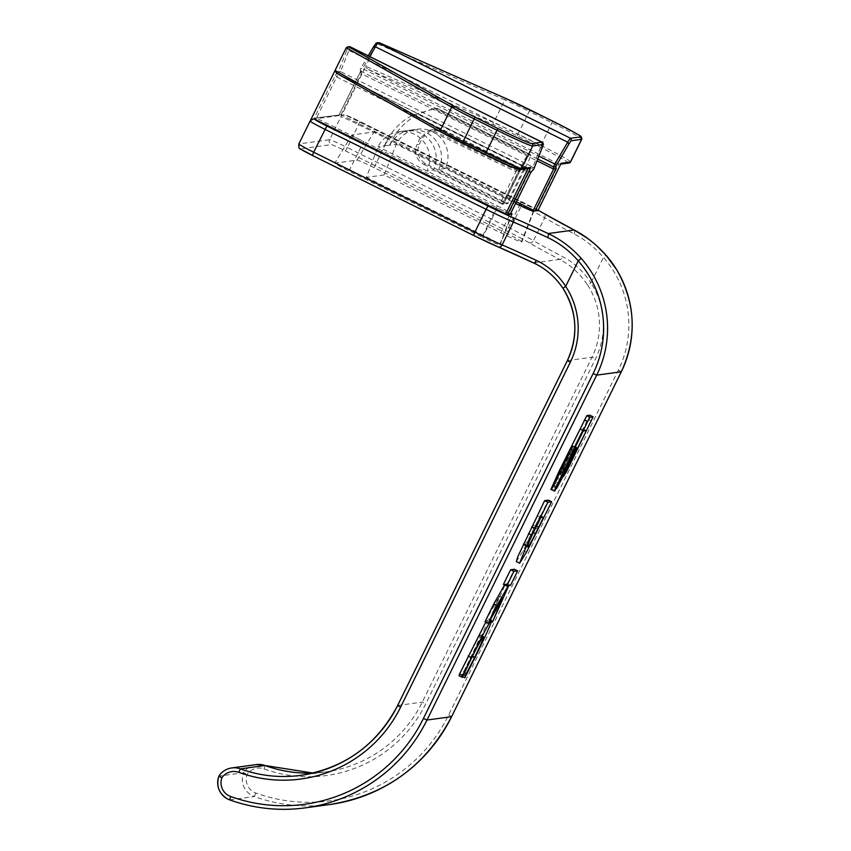 <?xml version="1.0" encoding="UTF-8"?>
<svg xmlns="http://www.w3.org/2000/svg" width="851" height="851" viewBox="0 0 851 851"><rect width="100%" height="100%" fill="white"/><g stroke="black" fill="none" stroke-linecap="round" stroke-linejoin="round"><path stroke-width="0.64" stroke-dasharray="4.25 3.19" d="M373.323 47.156A12.765 0.894 -63.6 0 1 375.631 43.72A12.765 0.894 -63.6 0 1 375.812 43.699L378.259 42.869L570.564 138.277M346.24 47.73L347.357 47.582A12.765 0.894 -63.6 0 1 347.548 47.55A12.765 0.894 -63.6 0 1 346.559 50.805L348.889 50.4L541.172 145.808L532.854 167.041L340.56 71.633L348.889 50.4A14.584 1.021 116.4 0 0 349.995 46.731M384.141 174.944L366.387 177.37L378.057 146.712A27.349 27.253 82.2 0 1 414.565 134.32A27.349 27.253 82.2 0 1 426.936 170.966L433.404 170.083L502.452 204.346L503.526 204.197L521.993 166.668L519.727 168.594L517.791 168.264L515.876 171.572C518.025 172.072 520.057 170.434 521.993 166.668L525.173 166.232C522.876 170.051 520.642 171.711 518.45 171.221L519.77 167.998L521.908 168.296L525.173 166.232L506.707 203.772L507.77 203.623L438.722 169.36L445.179 168.477L515.493 203.368L500.782 232.823L384.141 174.944L396.289 144.223A27.349 27.253 82.2 0 1 432.797 131.841A27.349 27.253 82.2 0 1 445.179 168.477L396.289 144.223L384.514 145.829A27.349 27.253 82.2 0 1 421.022 133.447A27.349 27.253 82.2 0 1 433.404 170.083M512.036 214.144L500.122 244.843A21.105 0.989 26.2 0 0 500.197 244.801A21.105 0.989 26.2 0 0 483.017 235.238L497.261 205.857L378.057 146.712L384.514 145.829M438.722 169.36A27.349 27.253 -97.8 0 0 410.576 130.129A27.349 27.253 -97.8 0 0 389.832 145.106M425.808 163.903L423.49 164.222C416.054 159.488 413.863 152.978 416.905 144.681L419.192 144.362C416.139 152.659 418.352 159.18 425.808 163.903L503.196 202.219L518.45 171.221L431.521 130.054L422.522 137.607L420.234 137.915L429.223 130.363L515.876 171.572L500.622 202.57L503.537 204.197L521.993 166.668M423.49 164.222L500.622 202.57M497.261 205.857A18.233 0.862 -153.8 0 1 510.845 213.101M510.451 213.909A14.584 0.691 -153.8 0 1 497.314 207.91L482.602 237.355A17.456 0.819 26.2 0 0 499.665 244.907L511.568 214.207M508.728 213.569L316.434 118.161L336.688 77.016L528.971 172.423L508.728 213.569L510.206 214.388M561.171 163.275L558.884 164.083L536.385 209.793L345.729 115.193A3.649 3.638 -97.8 0 0 340.868 116.853L329.603 139.734L298.903 143.915L310.392 120.576M536.385 209.793L537.875 210.612M506.707 203.772L503.196 202.219M485.059 621.698L499.58 596.189L489.144 620.602L505.526 583.935L507.302 583.69L514.419 569.234M503.43 584.36L505.026 584.148L504.579 584.935M553.969 485.144L570.915 450.722L553.969 485.144L556.958 486.623M561.277 468.061L551.959 489.314L561.681 468.007L573.34 446.02L561.277 468.061L564.362 469.592M550.895 489.453L561.043 468.093L572.702 446.115L568.213 453.264L579.978 429.361L583.18 428.925L560.596 474.635L589.828 415.214M555.426 481.74L569.021 454.104L555.426 481.74L558.458 483.251M563.553 467.752L571.372 449.956L553.352 486.825L563.553 467.752L566.809 469.369M516.355 561.586L523.216 550.64L548.416 500.154M459.093 675.79L468.284 656.483C474.72 643.579 478.688 636.452 480.198 635.101C480.507 636.197 477.528 643.196 471.273 656.078L461.54 676.183L471.954 655.632C482.953 633.08 488.4 620.804 488.293 618.815L485.804 622.07M483.453 636.718L480.198 635.101L483.506 636.718M516.408 201.804L388.322 138.245L374.089 167.636L507.717 233.94L521.184 206.133M374.089 167.636A17.456 0.819 26.2 0 0 357.026 160.094L334.826 163.115A17.456 0.819 26.2 0 0 334.773 163.147A17.456 0.819 26.2 0 0 348.974 171.062L482.602 237.355M366.387 177.37L483.017 235.238M500.782 232.823A21.105 0.989 26.2 0 0 521.397 241.939L533.311 211.25M533.768 211.186L521.397 241.939M521.865 241.875A17.456 0.819 26.2 0 0 521.929 241.844A17.456 0.819 26.2 0 0 507.717 233.94M533.651 262.97L559.66 259.427C570.489 264.991 579.797 273.501 587.573 284.947L590.913 282.915C583.275 271.192 573.936 262.48 562.873 256.779A91.174 4.298 -153.8 0 1 533.439 240.673L544.704 217.792A91.174 4.298 26.2 0 0 574.138 233.897C584.85 239.429 594.626 247.269 603.455 257.428A102.12 101.758 82.2 0 1 618.358 370.132L448.647 715.01A156.807 156.244 82.2 0 1 255.885 793.068A14.584 14.541 82.2 0 1 247.098 774.378A14.584 14.541 82.2 0 1 264.055 768.9A131.277 130.809 -97.8 0 0 425.84 703.692L595.54 358.814A76.59 76.313 -97.8 0 0 590.913 282.915L603.455 257.428L605.901 255.077M256.342 764.581A18.233 18.169 -97.8 0 0 243.546 772.751L218.92 776.101A18.233 18.169 82.2 0 1 218.92 776.101M528.024 168.604L336.539 73.175M310.104 121.065A18.233 0.862 -153.8 0 1 310.168 121.033A3.649 3.638 82.2 0 1 312.934 119.044M558.884 164.083L367.238 68.995L493.952 124.82A34.646 1.628 -153.8 0 1 517.068 135.734L539.928 147.085A34.646 1.628 -153.8 0 1 568 162.839L560.745 164.137M367.238 68.995L365.77 66.229L376.929 43.55L504.856 99.907L493.686 122.597L365.77 66.229L340.868 116.853A18.233 0.862 -153.8 0 1 358.675 124.725L519.844 204.687L508.579 227.568L347.421 147.606L359.994 121.502A14.584 0.691 26.2 0 0 345.729 115.193M346.559 50.805L338.23 72.069L335.581 74.856L313.849 119.012L338.783 115.608L360.516 71.452L361.313 73.654L537.024 160.839M389.811 145.159L389.726 145.117A60.793 60.581 82.2 0 1 418.096 114.396L525.461 167.668L507.77 203.623M384.492 145.883L384.397 145.84A60.793 60.581 82.2 0 1 412.778 115.119L434.297 108.758L527.801 155.148A14.584 1.021 116.4 0 0 520.142 168.392L502.452 204.346M525.461 167.668A14.584 1.021 116.4 0 0 530.737 154.765A14.584 1.021 116.4 0 0 530.684 154.754L437.212 108.364L432.989 108.928M527.801 155.148L530.684 154.754M434.297 108.758L437.191 108.364C434.414 108.173 428.053 110.173 418.096 114.396M348.974 171.062L363.696 141.606A14.584 0.691 -153.8 0 1 351.825 135.001A14.584 0.691 -153.8 0 1 351.878 134.979L374.068 131.948A14.584 0.691 -153.8 0 1 388.322 138.245L341.07 114.8L315.359 117.991L313.849 119.012M531.12 171.881L528.971 172.423L531.386 169.892L339.092 74.484L340.56 71.633A1.819 1.425 -158.6 0 0 338.23 72.069A1.819 1.776 -136.4 0 0 339.092 74.484L336.688 77.016L335.581 74.856M542.108 147.829L541.172 145.808A14.584 1.021 -63.6 0 0 542.278 142.128M349.782 46.752L347.357 47.582L348.453 46.614M338.783 115.608L360.313 72.229L360.228 69.92A1.819 1.808 -2.2 0 0 361.228 71.463L361.313 73.654L341.07 114.8L338.783 115.608M315.359 117.991L341.07 114.8M368.238 55.772L360.42 69.037L360.462 71.558M375.812 43.699L379.301 42.731M520.121 169.679A1.819 1.819 -97.8 0 1 519.067 169.509L529.258 168.434M420.234 137.915L416.905 144.681M419.192 144.362L422.522 137.607M298.839 143.947A18.233 0.862 26.2 0 1 298.903 143.915A3.649 3.638 82.2 0 0 300.552 148.808L331.252 144.617A14.584 0.691 -153.8 0 1 345.506 150.914L506.675 230.876A32.827 1.542 -153.8 0 1 529.045 242.673A94.823 4.468 26.2 0 0 559.66 259.427A3.649 1.723 117.6 0 0 562.873 256.779M229.738 799.897A18.233 18.169 82.2 0 1 229.717 799.887L254.353 796.536A18.233 18.169 -97.8 0 1 243.546 772.751L247.098 774.378M574.297 230.089A3.649 1.723 -62.4 0 1 574.138 233.897M554.575 491.016L551.31 489.399M575.18 447.339L572.702 446.115M575.074 447.562L572.276 446.169M571.468 454.881L568.213 453.264M583.243 430.978L579.978 429.361M586.435 430.542L583.18 428.925M566.053 470.901L563.224 469.486M565.968 471.071L562.873 469.539M563.394 476.177L560.341 474.667M554.618 490.889L551.554 489.368M555.214 490.931L551.959 489.314M575.35 447.02L573.34 446.02M575.244 447.222L572.936 446.084M572.074 455.615L569.021 454.104M570.159 459.274L567.096 457.764M560.149 479.602L557.097 478.081M573.904 452.211L570.915 450.722M572.925 454.019L569.893 452.519M557.745 484.825L554.724 483.336M574.861 450.498L571.968 449.062M574.34 451.434L571.372 449.956M556.628 487.389L553.671 485.921M556.246 488.272L553.352 486.825M532.992 525.195C526.631 537.821 523.769 544.534 524.418 545.331C525.12 545.491 527.716 541.055 532.205 532.024L540.321 515.589L537.524 515.972L532.992 525.195L536.258 526.812M527.556 546.927L524.301 545.31L527.482 546.853M543.587 517.206L540.321 515.589M540.779 517.589L537.524 515.972M508.781 585.552L505.526 583.935M497.814 611.231L494.548 609.614M510.568 585.307L507.302 583.69M508.281 585.765L505.026 584.148M502.845 597.806L499.58 596.189M491.399 621.73L489.144 620.602M463.104 675.896L459.838 674.279M471.539 658.1L468.284 656.483M464.561 672.694L463.029 671.928M463.678 674.62L462.093 673.822M462.678 676.747L461.54 676.183M384.397 145.84L389.726 145.117M431.521 130.054L433.574 129.618L441.19 130.777L519.77 167.998L517.791 168.264L439.765 131.16L431.308 129.926L429.223 130.363M538.077 210.208A32.827 1.542 26.2 0 0 521.142 201.464L359.994 121.502L346.272 115.268L343.634 114.853M255.885 793.068L254.353 796.536A160.445 159.882 -97.8 0 0 329.901 804.514M587.573 284.947A72.941 72.686 82.2 0 1 591.977 357.239L422.277 702.118A127.629 127.171 82.2 0 1 313.072 773.059L325.465 771.985L300.85 775.346M567.351 360.611L591.977 357.239L595.54 358.814M397.64 705.5A127.629 127.171 -97.8 0 0 397.651 705.479L422.277 702.118L425.84 703.692M552.714 121.129L540.885 145.425L518.025 134.086L529.184 111.396L552.044 122.735A36.476 1.723 -153.8 0 1 581.733 139.256M537.726 159.031L361.228 71.463L362.558 68.633L538.874 156.116M369.706 56.496L362.558 68.633A1.819 1.308 30.5 0 0 360.484 68.92A1.819 1.819 0 0 0 360.228 69.92A1.819 1.808 -2.2 0 1 360.42 69.037A1.819 1.308 30.5 0 1 360.484 68.92L368.228 55.762M517.068 135.734L518.025 134.086A36.476 1.723 26.2 0 0 493.686 122.597A1.819 1.213 -66.2 0 0 493.952 124.82M506.579 98.801A1.819 1.213 113.8 0 0 504.856 99.907A36.476 1.723 -153.8 0 1 529.184 111.396L529.854 109.79M570.564 161.945A36.476 1.723 26.2 0 0 540.885 145.425L539.928 147.085M520.142 168.392L412.778 115.119M521.142 201.464L519.844 204.687A36.476 1.723 -153.8 0 1 539.289 214.75A36.476 1.723 -153.8 0 1 544.704 217.792A3.649 3.064 -59.6 0 0 543.97 213.516M529.045 242.673A3.649 3.064 120.4 0 0 533.439 240.673A36.476 1.723 26.2 0 0 508.579 227.568L506.675 230.876M351.878 134.979L334.826 163.115M357.026 160.094L374.068 131.948M345.506 150.914L347.421 147.606A18.233 0.862 26.2 0 0 329.603 139.734A3.649 3.638 82.2 0 0 331.252 144.617M533.896 168.796A1.819 1.425 21.4 0 0 532.854 167.041L531.386 169.892A1.819 1.776 43.6 0 0 533.471 169.54M569.053 163.009A1.819 1.819 82.2 0 1 568 162.839M439.765 131.16L441.478 130.926M265.012 765.517L264.055 768.9M451.615 716.648L448.647 715.01M621.326 371.781L618.358 370.132M563.862 476.252L560.596 474.635M566.33 471.975L563.075 470.358M591.413 421L588.158 419.383M564.298 469.709L561.043 468.093M564.947 469.624L561.681 468.007M565.809 469.507L562.554 467.89M565.085 469.337L562.245 467.933M566.319 469.444L563.054 467.827M565.862 469.412L562.745 467.869M566.362 469.348L563.245 467.795M526.471 552.256L523.216 550.64M538.162 529.258L534.896 527.641M533.417 532.62L532.205 532.024M536.524 526.269L535.364 525.695M475.209 657.249L471.954 655.632M490.314 619.815L488.293 618.815L490.325 619.805M472.294 656.578L471.273 656.078M398.8 131.735L405.257 130.852M410.576 130.129L417.033 129.246M512.1 214.112L500.197 244.801M351.825 135.001L334.773 163.147M533.822 211.154L521.929 241.844M538.789 210.58L359.994 121.502M521.791 167.104L519.727 168.594L521.908 168.296L519.77 167.998L441.19 130.777M437.212 108.364L530.737 154.765M433.574 129.618L431.308 129.926"/><path stroke-width="1.28" d="M510.206 214.399L531.12 171.881L510.206 214.399L507.473 214.771L315.03 119.385A14.584 0.691 26.2 0 0 326.858 126.022L488.017 205.985A32.827 1.542 26.2 0 0 506.685 214.877A32.827 1.542 26.2 0 0 512.579 217.473A94.823 4.468 -153.8 0 1 548.129 233.557C560.522 239.301 571.564 247.588 581.265 258.417A105.769 105.386 82.2 0 1 596.689 375.142L426.989 720.031A160.445 159.882 82.2 0 1 305.286 807.865A160.445 159.882 82.2 0 1 229.738 799.897A18.233 18.169 82.2 0 1 218.909 776.133L221.877 777.814A14.584 14.541 -97.8 0 0 230.653 796.504A156.807 156.244 -97.8 0 0 423.426 718.457L593.126 373.568A102.12 101.758 -97.8 0 0 578.233 260.863C569.319 250.63 559.096 242.854 547.576 237.525A91.174 4.298 26.2 0 0 513.398 222.058L502.133 244.939A91.174 4.298 -153.8 0 1 536.321 260.406C548.299 265.991 558.096 274.639 565.692 286.351A76.59 76.313 82.2 0 1 570.308 362.249L400.608 707.138A131.277 130.809 82.2 0 1 238.833 772.336A14.584 14.541 -97.8 0 0 221.877 777.814M535.141 210.995L537.875 210.623L561.171 163.275L570.436 162.009L581.595 139.319L571.361 140.723L570.542 138.277L580.776 136.883A34.646 1.628 26.2 0 0 552.703 121.129L529.843 109.779A34.646 1.628 26.2 0 0 506.717 98.865L379.301 42.731L378.269 42.869A14.584 1.021 116.4 0 0 378.227 42.848A14.584 1.021 116.4 0 0 378.174 42.837A14.584 1.021 116.4 0 0 378.046 42.901A14.584 1.021 116.4 0 0 375.429 46.784L567.723 142.191L568.862 144.181L555.969 166.062L556.065 168.477L535.141 210.995L533.354 210.208L553.607 169.062L556.065 168.477M571.223 138.873L570.542 138.277A14.584 1.021 -63.6 0 0 570.51 138.245A14.584 1.021 -63.6 0 1 570.51 138.245L571.223 138.873M510.845 213.101A18.233 0.862 -153.8 0 1 512.1 214.112A18.233 0.862 -153.8 0 1 512.036 214.144L511.568 214.207A14.584 0.691 -153.8 0 1 510.451 213.909M521.184 206.133L521.95 204.548L533.354 210.208M516.408 201.804L521.95 204.548A14.584 0.691 -153.8 0 1 533.822 211.154A14.584 0.691 -153.8 0 1 533.768 211.186L533.311 211.25A18.233 0.862 -153.8 0 1 515.61 203.421M504.579 584.935L493.803 603.923L485.059 621.698L488.314 623.315L502.845 597.806L492.399 622.219L491.399 621.73M492.399 622.219L508.781 585.552L510.568 585.307L517.674 570.851L514.419 569.234L510.621 569.755L503.43 584.36L506.685 585.977L508.281 585.765L497.058 605.54L493.803 603.923M575.957 447.732L571.468 454.881L583.243 430.978L586.435 430.542L563.607 476.283L566.33 471.975L593.094 416.83L589.828 415.214L586.828 415.628L559.277 470.869L550.895 489.453L554.575 491.016L564.298 469.709L575.957 447.732L575.18 447.339M551.671 501.771L548.416 500.154L544.619 500.665L517.823 556.618L516.355 561.586L519.61 563.202L526.471 552.256L551.671 501.771L547.874 502.281L526.663 545.64L519.61 563.202M485.804 622.07L459.508 674.045L459.093 675.79L462.359 677.407L471.539 658.1C477.975 645.196 481.943 638.069 483.453 636.718L483.506 636.718M423.426 718.457L426.989 720.031L451.604 716.67L621.304 371.791A105.769 105.386 -97.8 0 0 605.88 255.055C596.264 244.311 585.679 235.961 574.127 230.004A3.649 1.723 -62.4 0 1 574.212 230.047A3.649 1.723 -62.4 0 1 574.297 230.089M230.653 796.504L229.727 799.897L227.802 799.078C218.941 793.717 215.984 786.058 218.909 776.112A18.233 18.169 82.2 0 1 231.727 767.942L256.342 764.581A18.233 18.169 -97.8 0 1 264.991 765.506L313.083 773.059A127.629 127.171 82.2 0 1 264.991 765.506L240.365 768.868A127.629 127.171 -97.8 0 0 397.64 705.5L567.351 360.611A72.941 72.686 -97.8 0 0 562.958 288.308L562.947 288.308C555.214 276.862 545.448 268.416 533.651 262.97A3.649 1.255 -64.8 0 0 533.705 263.002A3.649 1.255 -64.8 0 0 536.321 260.406M440.818 131.948L336.379 73.09L440.903 132.001A1.819 1.394 -60.6 0 1 440.531 129.841L451.69 107.162L346.24 47.73L348.729 46.901L453.774 106.088A34.646 1.628 26.2 0 0 475.135 117.247L497.995 128.586A34.646 1.628 26.2 0 0 531.843 143.553L542.066 142.16A14.584 1.021 -63.6 0 1 542.193 142.096A14.584 1.021 -63.6 0 1 542.247 142.106A14.584 1.021 -63.6 0 1 542.278 142.128M336.539 73.175L335.071 70.42L346.24 47.73M310.392 120.576L335.071 70.42L440.531 129.841A36.476 1.723 26.2 0 0 463.008 141.585L485.868 152.925L497.037 130.246L474.177 118.895L462.348 143.202A34.646 1.628 -153.8 0 1 440.999 132.043A1.819 1.394 -60.6 0 1 440.903 132.001L485.208 154.542L485.868 152.925A36.476 1.723 26.2 0 0 521.503 168.679L530.769 167.424L507.473 214.771M326.858 126.022L313.679 152.212L474.847 232.174L486.102 209.293L324.944 129.331A18.233 0.862 -153.8 0 1 310.104 121.065L312.934 119.044A3.649 3.638 82.2 0 1 315.03 119.385M347.644 46.731L349.782 46.752L542.066 142.16L542.906 144.606L532.662 146L521.503 168.679A1.819 1.819 -97.8 0 1 520.121 169.679L510.462 166.392L485.208 154.542A34.646 1.628 -153.8 0 0 519.067 169.509M537.024 160.839L553.607 169.062L553.522 166.87L537.726 159.031M531.12 171.881L533.779 169.094L542.172 147.702L533.843 168.945A1.819 1.425 21.4 0 0 533.896 168.796M368.238 55.772L373.376 47.039L368.228 55.762M373.323 47.156L375.429 46.784L369.706 56.496M377.536 42.656L379.301 42.731M520.121 169.679L529.258 168.434L530.769 167.424M543.523 213.25A3.649 3.064 -59.6 0 1 543.757 213.378L538.077 210.197A32.827 1.542 26.2 0 1 538.651 210.516A32.827 1.542 26.2 0 1 543.523 213.25A94.823 4.468 -153.8 0 0 574.127 230.004L548.129 233.557A3.649 1.255 115.2 0 1 547.576 237.525M581.265 258.417L578.233 260.863L565.692 286.351L562.947 288.308C555.214 276.883 545.47 268.448 533.705 263.002L498.282 246.981A3.649 2.755 -66.9 0 0 502.133 244.939A36.476 1.723 26.2 0 1 474.847 232.174L473.528 235.397L312.381 155.435A14.584 0.691 -153.8 0 1 300.552 148.808M605.88 255.055L595.53 244.694L588.073 238.695L574.212 230.047L543.757 213.378A3.649 3.064 -59.6 0 1 543.97 213.516M589.849 415.224L593.104 416.841L590.094 417.245L587.615 421.522L554.15 491.07M554.809 490.984L564.947 469.624L576.606 447.637L564.532 469.678L554.618 490.889M576.606 447.637L575.35 447.02M576.201 447.7L575.244 447.222M558.682 483.357L572.287 455.721L558.458 483.251M557.224 486.761L574.17 452.338L556.958 486.623M575.223 450.679L556.607 488.442L566.809 469.369L574.861 450.498M536.258 526.812C529.896 539.438 527.035 546.151 527.673 546.948C528.375 547.108 530.981 542.672 535.46 533.641L543.587 517.206L540.779 517.589L536.258 526.812M547.874 502.281L544.619 500.665M517.674 570.851L513.876 571.372L510.621 569.755M513.876 571.372L506.685 585.977M497.058 605.54L488.314 623.315M483.453 636.718C483.762 637.814 480.783 644.813 474.528 657.695L465.348 675.439L464.806 677.8L475.209 657.249C486.208 634.697 491.655 622.421 491.559 620.432C491.187 618.922 484.464 631.325 471.39 657.632L462.763 675.662L459.508 674.045M491.601 620.432L490.314 619.815L491.601 620.432M462.763 675.662L462.359 677.407M466.284 673.545L464.561 672.694M465.348 675.439L463.678 674.62M464.806 677.8L462.678 676.747M571.361 140.723A12.765 0.894 116.4 0 0 571.287 140.681A12.765 0.894 116.4 0 0 571.181 140.745A12.765 0.894 116.4 0 0 568.862 144.181M349.995 46.731A14.584 1.021 116.4 0 0 349.963 46.699A14.584 1.021 116.4 0 0 349.91 46.688A14.584 1.021 116.4 0 0 349.782 46.752L348.729 46.901M593.126 373.568L596.689 375.142L621.326 371.781C637.197 336.953 635.633 302.903 616.635 269.65L605.891 255.066M533.651 262.97A94.823 4.468 26.2 0 0 498.463 247.045M473.528 235.397L498.282 246.981A3.649 2.755 -66.9 0 1 498.101 246.896A32.827 1.542 -153.8 0 1 473.539 235.397L312.37 155.435L313.679 152.212A18.233 0.862 26.2 0 1 298.839 143.947L310.104 121.065M329.901 804.514A160.445 159.882 -97.8 0 0 451.604 716.67L451.615 716.648C425.564 766.177 384.992 795.462 329.901 804.514L305.286 807.865C279.468 811.301 254.279 808.641 229.727 799.897M218.909 776.112C221.994 771.517 226.27 768.793 231.727 767.942A18.233 18.169 82.2 0 1 240.365 768.868L238.833 772.336M505.696 213.984L528.024 168.604M542.108 147.829A12.765 0.894 116.4 0 0 543.098 144.574A12.765 0.894 116.4 0 0 542.906 144.606M538.874 156.116L554.841 164.041L567.723 142.191A14.584 1.021 -63.6 0 1 570.34 138.309A14.584 1.021 -63.6 0 1 570.468 138.245L378.227 42.848L376.185 43.05L373.376 47.05M485.208 154.531L462.359 143.202M475.135 117.247L474.177 118.895A36.476 1.723 -153.8 0 1 451.69 107.162A1.819 1.394 -60.6 0 1 453.774 106.088M560.745 164.137L569.053 163.009A1.819 1.819 82.2 0 0 570.436 162.009A36.476 1.723 26.2 0 0 570.564 161.945L581.733 139.256A36.476 1.723 -153.8 0 1 581.595 139.319A1.819 1.819 -97.8 0 0 580.776 136.883M531.843 143.553A1.819 1.819 -97.8 0 1 532.662 146A36.476 1.723 -153.8 0 1 497.037 130.246L497.995 128.586M512.579 217.473A3.649 2.755 113.1 0 1 513.398 222.058A36.476 1.723 -153.8 0 1 506.845 219.175A36.476 1.723 -153.8 0 1 486.102 209.293L488.017 205.985M553.522 166.87L554.841 164.041A1.819 1.308 30.5 0 1 555.969 166.062A1.819 1.808 -2.2 0 1 553.522 166.87M533.471 169.54A1.819 1.819 0 0 0 533.843 168.945A1.819 1.425 21.4 0 1 533.779 169.094A1.819 1.776 43.6 0 1 533.471 169.54L531.013 172.125M379.206 42.678L506.653 98.833L552.703 121.129C572.787 131.416 582.265 136.639 581.159 136.788L581.733 139.256M300.85 775.346C344.655 768.155 376.919 744.859 397.64 705.479L400.608 707.138M397.64 705.479L567.34 360.601L570.308 362.249M256.342 764.581L265.012 765.517M590.094 417.245L586.828 415.628M587.615 421.522L584.35 419.905M562.532 472.486L559.277 470.869M526.663 545.64L523.408 544.023M535.045 528.375L531.79 526.758M534.917 528.631L531.662 527.014M531.737 535.13L528.482 533.513M535.46 533.641L533.417 532.62M538.63 527.312L536.524 526.269M471.39 657.632L468.124 656.015M474.528 657.695L472.294 656.578M347.899 46.922L349.963 46.699L542.949 142.713C543.257 145.415 544.023 142.362 542.172 147.702M537.875 210.623L561.117 163.381M569.053 163.009L570.564 161.945M567.34 360.601C578.595 335.73 577.127 311.636 562.947 288.308M312.37 155.435C295.946 146.01 299.573 150.723 298.839 143.947M451.615 716.67L621.326 371.781"/></g></svg>
